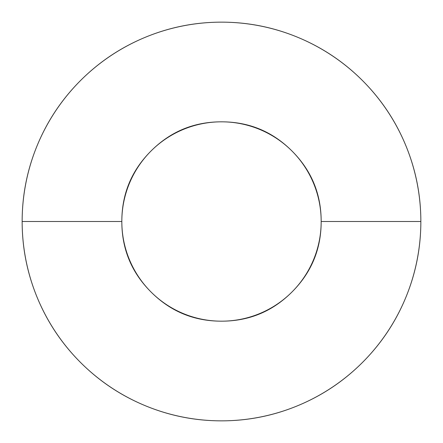 <?xml version="1.0" encoding="UTF-8"?>
<svg xmlns="http://www.w3.org/2000/svg" width="443" height="443" viewBox="0 0 443 443"><rect width="100%" height="100%" fill="white"/><g stroke="black" fill="none" stroke-linecap="round" stroke-linejoin="round"><path stroke-width="0.66" d="M121.825 221.5A99.675 99.675 0 0 1 221.5 121.825A99.675 99.675 0 0 1 321.175 221.5L420.85 221.5A199.35 199.35 0 0 0 221.5 22.15A199.35 199.35 0 0 0 22.15 221.5L121.825 221.5L22.15 221.5C22.15 195.064 27.206 169.636 37.323 145.21C47.44 120.789 61.848 99.232 80.537 80.537C99.232 61.848 120.789 47.44 145.21 37.323C169.636 27.206 195.064 22.15 221.5 22.15C247.936 22.15 273.364 27.206 297.79 37.323C322.211 47.44 343.768 61.848 362.463 80.537C381.152 99.232 395.56 120.789 405.677 145.21C415.794 169.636 420.85 195.064 420.85 221.5C420.85 247.936 415.794 273.364 405.677 297.79C395.56 322.211 381.152 343.768 362.463 362.463C343.768 381.152 322.211 395.56 297.79 405.677C273.364 415.794 247.936 420.85 221.5 420.85C195.064 420.85 169.636 415.794 145.21 405.677C120.789 395.56 99.232 381.152 80.537 362.463C61.848 343.768 47.44 322.211 37.323 297.79C27.206 273.364 22.15 247.936 22.15 221.5A199.35 199.35 0 0 0 221.5 420.85A199.35 199.35 0 0 0 420.85 221.5L321.175 221.5A99.675 99.675 0 0 1 221.5 321.175A99.675 99.675 0 0 1 121.825 221.5C121.825 249.027 131.554 272.517 151.019 291.981C170.483 311.446 193.973 321.175 221.5 321.175C249.027 321.175 272.517 311.446 291.981 291.981C311.446 272.517 321.175 249.027 321.175 221.5C321.175 193.973 311.446 170.483 291.981 151.019C272.517 131.554 249.027 121.825 221.5 121.825C193.973 121.825 170.483 131.554 151.019 151.019C131.554 170.483 121.825 193.973 121.825 221.5"/></g></svg>
